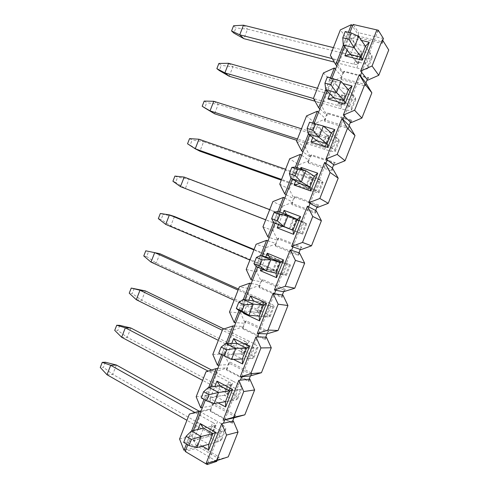 <?xml version="1.0" encoding="UTF-8"?>
<svg xmlns="http://www.w3.org/2000/svg" width="489" height="489" viewBox="0 0 489 489"><rect width="100%" height="100%" fill="white"/><g stroke="black" fill="none" stroke-linecap="round" stroke-linejoin="round"><path stroke-width="0.37" stroke-dasharray="2.44 1.83" d="M105.41 362.233L103.43 367.306L100.257 367.465M116.4 365.032L112.763 374.354L103.43 367.306M107.012 374.733L112.763 374.354L213.595 431.524C218.742 434.519 221.468 437.111 221.768 439.318L219.989 441.182L208.699 444.312L199.298 438.865L193.406 440.931L197.911 429.489M196.822 447.6L187.201 441.952L210.796 435.925L211.419 435.296C211.327 434.574 210.429 433.712 208.73 432.716L212.758 422.496L194.879 412.478M212.758 422.496C214.463 423.48 215.368 424.318 215.472 425.008L214.86 425.601L203.491 428.205L212.244 426.2L208.149 436.604L217.391 441.903L221.523 431.426L212.244 426.2M221.523 431.426L212.929 433.578L224.084 430.785L225.82 429.03C225.484 426.921 222.733 424.391 217.568 421.439L213.595 431.524M199.225 411.212L217.568 421.439M208.73 432.716L186.926 420.289M191.523 430.95L187.201 441.952L183.681 442.423M119.799 325.374L117.812 330.454L114.732 330.368M130.863 328.003L127.219 337.343L117.812 330.454M121.645 337.263L127.219 337.343L229.372 391.469C234.592 394.287 237.422 396.622 237.868 398.456L236.266 399.874L225.49 401.677L215.955 396.536L210.093 398.517L214.818 386.499M214.145 403.578L204.384 398.254L226.951 394.904L227.513 394.427C227.373 393.828 226.444 393.058 224.714 392.117L228.748 381.872L208.143 371.096M228.748 381.872C230.484 382.795 231.425 383.547 231.578 384.116L231.022 384.556L220.154 385.858L228.522 384.855L224.42 395.283L233.791 400.289L237.923 389.794L228.522 384.855M237.923 389.794L229.726 390.925L240.374 389.452L241.933 388.15C241.45 386.402 238.589 384.14 233.351 381.359L229.372 391.469M211.578 370.02L233.351 381.359M224.714 392.117L202.623 380.356M208.717 387.227L204.384 398.254L201.193 397.881M134.212 288.443L132.219 293.534L129.237 293.192M145.355 290.906L141.7 300.258L132.219 293.534M136.303 299.714L141.7 300.258L245.185 351.322C250.472 353.975 253.412 356.041 254.005 357.514L252.581 358.48L242.312 358.957L232.648 354.115L226.81 356.01L231.768 343.412M231.511 359.452L221.603 354.458L243.137 353.798L243.644 353.474L240.735 351.426L244.775 341.163L222.318 330.246M244.775 341.163L247.715 343.144L247.22 343.425L236.859 343.412L244.836 343.425L240.722 353.871L250.221 358.59L254.366 348.07L244.836 343.425M254.366 348.07L246.56 348.174L256.694 348.04L258.076 347.184C257.446 345.802 254.482 343.81 249.17 341.194L245.185 351.322M223.895 328.95L249.17 341.194M240.735 351.426L218.351 340.344M225.949 343.406L221.603 354.458L218.748 353.235M145.771 250.814L148.65 251.444L146.657 256.542L143.766 255.949M150.997 262.092L156.211 263.106L159.872 253.73L148.65 251.444M261.022 311.096C266.389 313.583 269.439 315.374 270.179 316.481L268.926 316.994L259.176 316.139L266.688 316.799L270.839 306.255L263.43 305.332L273.051 306.53L274.256 306.132C273.485 305.118 270.405 303.388 265.02 300.949L261.022 311.096L156.211 263.106L146.657 256.542M243.222 299.482L238.87 310.558L259.359 312.599L259.806 312.428L256.786 310.649L260.839 300.362L238.082 290.124M260.839 300.362L263.883 302.074L263.455 302.208L253.595 300.876L261.187 301.902L257.061 312.373L266.688 316.799M238.51 289.042L265.02 300.949M256.786 310.649L234.109 300.24M160.337 213.485L163.118 214.365L161.126 219.482L158.332 218.638M165.71 224.396L170.753 225.875L174.42 216.486L163.118 214.365M276.902 270.784L286.383 275.362L276.077 273.223L283.186 274.916L287.355 264.347L280.344 262.391L290.472 264.989L280.906 260.613L276.902 270.784L170.753 225.875L161.126 219.482M260.533 255.454L256.169 266.56L276.004 271.303L272.874 269.787L276.933 259.482L253.883 249.922M276.933 259.482L279.72 260.9L270.374 258.247L277.569 260.289L273.437 270.784L283.186 274.916M254.054 249.488L280.906 260.613M272.874 269.787L249.897 260.056M174.934 176.089L177.617 177.226L175.618 182.348L172.917 181.248M184.182 177.097L188.998 179.17L177.617 177.226M296.823 220.197L292.807 230.386L302.624 234.152L293.015 230.209L299.726 232.941L303.901 222.354L297.294 219.359L306.719 223.754L296.823 220.197L188.998 179.17L185.325 188.577L175.618 182.348M286.67 214.659L287.184 215.521L282.948 226.291L292.233 230.081L288.999 228.84L293.064 218.51L269.72 209.628M293.064 218.51L296.022 219.5L277.886 211.327L273.51 222.458M292.807 230.386L265.704 219.848M288.999 228.84L265.729 219.787M189.555 138.619L192.14 140.007L190.135 145.141L187.538 143.784M198.962 139.237L203.601 141.779L192.14 140.007M312.771 179.695L308.748 189.909C314.335 191.877 317.722 192.862 318.901 192.855L318.186 192.006L309.995 187.104L316.304 190.875L320.484 180.264L314.274 176.223L322.337 181.468L323.009 182.44C321.786 182.538 318.376 181.621 312.771 179.695L203.601 141.779L199.922 151.211L190.135 145.141M302.153 169.457L304.036 172.696L299.788 183.497L308.504 188.772L305.154 187.807L309.231 177.452L285.588 169.255M309.231 177.452L312.361 178.014L295.277 167.104L290.894 178.253M308.748 189.909L281.303 180.148M305.154 187.807L281.585 179.439M204.2 101.076L206.694 102.721L204.689 107.861M213.772 101.296L218.235 104.322L206.694 102.721M328.755 139.108L324.727 149.341C330.387 151.138 333.883 151.847 335.209 151.474L334.678 150.16L327.007 143.894L332.911 148.717L337.104 138.081L331.304 132.996L338.834 139.597L339.323 141.034C337.96 141.504 334.433 140.863 328.755 139.108L218.235 104.322L214.543 113.766M312.771 137.501L317.911 124.432L320.925 129.781L316.664 140.606L324.8 147.378L321.346 146.682L325.429 136.303L301.487 128.796M325.429 136.303L328.914 136.932L328.73 136.437L312.709 122.776L308.314 133.949M324.727 149.341L296.939 140.367M321.346 146.682L297.477 138.998M218.883 63.454L221.272 65.361L219.261 70.514M228.62 63.289L232.898 66.785L221.272 65.361M344.776 98.43L340.735 108.686C346.469 110.312 350.075 110.752 351.554 110.001L351.2 108.222L344.06 100.593L349.562 106.468L353.761 95.807L348.364 89.67L355.375 97.641L355.68 99.536C354.164 100.379 350.527 100.013 344.776 98.43L232.898 66.785L229.2 76.247M329.941 93.851L334.873 81.315L337.85 86.767L333.584 97.617L340.998 105.282L341.139 105.893C340.662 106.144 339.47 106.003 337.569 105.465L341.664 95.068L317.422 88.252M341.664 95.068C343.571 95.587 344.769 95.71 345.258 95.428L345.136 94.774L330.185 78.344L340.986 81.278M340.735 108.686L315.032 101.217M337.569 105.465L313.541 98.521M327.379 76.92L330.185 78.344L325.778 89.548M233.589 25.764L235.881 27.928L233.87 33.087M243.485 25.202L247.587 29.175L235.881 27.928M370.454 53.442L360.026 50.862L355.845 61.473L366.243 64.126L370.454 53.442L365.466 46.247L371.946 55.587L372.068 57.946C370.405 59.169 366.658 59.077 360.827 57.671L247.587 29.175L243.883 38.662M360.827 57.671L356.781 67.953L334.268 62.109M356.781 67.953C362.587 69.401 366.31 69.56 367.936 68.436L367.765 66.192L361.151 57.195L366.243 64.126M355.845 61.473L350.54 54.53L357.435 63.546L357.514 64.322C356.982 64.695 355.754 64.64 353.828 64.169L332.245 58.613M353.828 64.169L357.93 53.747L333.388 47.622M357.93 53.747C359.867 54.206 361.102 54.236 361.64 53.827L361.579 53.014L347.691 33.808L358.639 36.406M345.228 31.522L347.691 33.808L343.278 45.037M361.664 72.39L377.594 31.968M357.557 35.978L357.648 37.598L382.178 43.448L382.141 41.809L357.557 35.978L358.81 32.794L353.095 24.45M383.168 40.929L382.178 43.448M367.245 79.597L367.856 78.044L343.535 71.614L342.936 73.136L343.431 73.723L344.403 71.253L368.688 77.665L367.697 80.178M343.431 73.723L338.229 64.744L347.911 40.122L358.62 35.122L352.428 26.149M357.648 37.598L358.62 35.122M382.753 40.257L382.141 41.809M383.419 38.576L358.81 32.794M224.769 419.862L240.405 380.167M241.743 376.774L257.422 336.988M258.76 333.584L274.47 293.706M275.814 290.295L291.56 250.331M292.905 246.908L308.687 206.853M310.038 203.43L325.857 163.283M327.208 159.848L343.064 119.609M344.421 116.168L360.307 75.838M349.879 32.622L344.415 46.522M331.97 78.167L326.994 90.807M314.244 123.24L309.623 134.995M296.786 167.617L292.281 179.078M279.378 211.896L274.989 223.057M262.073 255.894L257.636 267.183M244.848 299.696L240.313 311.23M227.654 343.406L222.953 355.362M210.508 387.013L205.343 400.149M193.393 430.522L187.77 444.831M207.776 462.991L223.43 423.254M347.153 50.104L351.872 38.105L361.402 40.385M334.873 81.315L342.96 83.521M317.911 124.432L323.48 126.144M295.637 181.052L300.429 168.87M278.547 224.506L282.972 213.259M261.163 268.687L265.784 256.945M243.791 312.85L248.76 300.228M233.467 359.366L226.81 356.01M218.167 402.905L210.093 398.517M202.263 446.09L193.406 440.931M367.856 78.044L368.688 77.665M343.535 71.614L344.403 71.253M365.919 82.953L365.314 84.499L341.035 77.965L342.936 73.136L336.799 65.881M330.356 55.343L338.229 64.744M347.911 40.122L340.362 29.878M350.54 54.53L354.818 43.662L360.026 50.862M365.466 46.247L354.818 43.662L351.872 38.105M348.394 32.274L343.339 45.122M341.035 77.965L341.163 79.493L342.135 77.024L335.466 69.273M325.845 89.615L330.503 77.769M349.128 125.557L348.516 127.103L324.549 119.86L325.148 118.338L318.541 112.305M319.873 108.919L326.976 115.538L327.948 113.075L351.927 120.184L351.059 120.661L327.043 113.521L325.148 118.338L325.68 118.827L315.179 123.338L306.548 115.924M312.795 122.8L308.388 134.01M332.373 168.063L331.762 169.604L308.101 161.663L308.693 160.147L301.658 155.239M308.101 161.663L308.296 163.008L309.268 160.545L308.693 160.147L309.989 156.859L302.984 151.859M290.973 178.302L295.362 167.128M315.649 210.478L315.044 212.018L291.682 203.381L292.281 201.865L284.812 198.076M286.138 194.708L294.17 198.901L295.136 196.444L318.51 204.946L317.575 205.6L294.164 197.073L292.281 201.865L292.887 202.171L282.593 206.199L272.88 201.584M277.972 211.358L273.596 222.489M298.968 252.801L298.363 254.335L275.301 245.007L275.9 243.491L268.003 240.82M275.301 245.007L275.576 246.163L276.536 243.711L275.9 243.491L277.19 240.221L269.323 237.458M256.254 266.591L260.619 255.478M282.318 295.026L281.719 296.56L258.962 286.542L259.555 285.032L251.23 283.467M252.55 280.111L261.511 281.896L262.471 279.451L285.24 289.335L284.231 290.173L261.432 280.258L259.555 285.032L260.227 285.16L250.142 288.706L239.365 286.86M243.314 299.494L238.95 310.594M265.71 337.166L265.105 338.694L242.648 327.985L243.241 326.481L234.494 326.022M242.648 327.985L242.99 328.956L243.95 326.518L243.241 326.481L244.524 323.217L235.808 322.673M221.609 354.684L226.046 343.406M249.139 379.207L248.534 380.735L226.376 369.342L226.969 367.838L217.794 368.48M219.109 365.142L228.986 364.543L229.946 362.104L252.122 373.358L251.04 374.372L228.84 363.082L226.969 367.838L227.709 367.789L217.831 370.858L205.997 371.768M208.815 387.215L204.017 399.427M232.599 421.157L232 422.679L210.136 410.607L210.728 409.11L201.132 410.846M210.136 410.607L210.551 411.396L211.505 408.969L210.728 409.11L212.006 405.864L202.446 407.514M186.462 444.061L191.627 430.931M216.749 461.371L195.16 448.67L185.166 451.457M185.82 449.794L196.602 446.83L197.562 444.403L219.139 457.007L217.996 458.205L196.382 445.558L195.16 448.67M206.101 463.425L217.397 459.727L217.079 460.534M348.364 89.67L337.85 86.767L343.461 92.934L339.293 103.515L349.562 106.468M331.304 132.996L320.925 129.781L326.933 134.909L322.777 145.471L332.911 148.717M314.274 176.223L304.036 172.696L310.442 176.792L306.297 187.33L316.304 190.875M297.294 219.359L287.184 215.521L293.987 218.583L289.849 229.103L299.726 232.941M276.077 273.223L266.144 268.999L263.638 269.745M273.437 270.784L266.144 268.999L270.374 258.247M259.176 316.139L249.372 311.603L244.427 313.143M257.061 312.373L249.372 311.603L253.595 300.876M240.722 353.871L232.648 354.115L236.859 343.412M224.42 395.283L215.955 396.536L220.154 385.858M208.149 436.604L199.298 438.865L203.491 428.205M251.04 374.372L250.441 375.9M267.018 333.853L267.617 332.318L245.117 321.713L244.524 323.217L245.233 323.266L240.582 313.015L250.142 288.706M284.231 290.173L283.632 291.707M300.277 249.469L300.888 247.935L277.783 238.711L277.19 240.221L277.825 240.441L272.99 230.612L282.593 206.199M317.575 205.6L316.964 207.14M333.687 164.72L334.299 163.179L310.588 155.343L309.989 156.859L310.558 157.262L305.539 147.855L315.179 123.338M351.059 120.661L350.448 122.201M342.135 77.024L331.53 81.773L323.437 72.947M313.449 98.35L321.866 106.345L326.976 115.538M296.585 141.272L305.539 147.855M309.268 160.545L298.871 164.811L289.696 158.797M279.757 184.09L289.25 189.28L294.17 198.901M262.966 226.817L272.99 230.612M276.536 243.711L266.352 247.495L256.108 244.268M246.212 269.451L256.768 271.86L261.511 281.896M229.494 311.988L240.582 313.015M243.95 326.518L233.968 329.824L222.666 329.36M212.813 354.433L224.427 354.085L228.986 364.543M196.168 396.781L208.308 395.063L217.831 370.858M233.901 417.863L234.5 416.335L212.593 404.366L212.006 405.864L212.776 405.729L208.308 395.063M211.505 408.969L201.725 411.805L189.371 414.079M179.561 439.036L192.226 435.962L196.602 446.83M217.996 458.205L217.397 459.727L218.167 459.477L219.139 457.007M228.253 456.854L218.167 459.477M353.761 95.807L343.461 92.934M333.584 97.617L339.293 103.515M337.104 138.081L326.933 134.909M316.664 140.606L322.777 145.471M320.484 180.264L310.442 176.792M299.788 183.497L306.297 187.33M303.901 222.354L293.987 218.583M282.948 226.291L289.849 229.103M287.355 264.347L277.569 260.289M270.839 306.255L261.187 301.902M242.312 358.957L250.221 358.59M225.49 401.677L233.791 400.289M208.699 444.312L217.391 441.903M341.163 79.493L365.387 86.04L366.377 83.527M365.387 86.04L365.314 84.499M226.376 369.342L226.749 370.222L248.87 381.603L248.534 380.735M249.842 379.128L248.87 381.603M212.776 405.729L213.736 403.297L235.612 415.228L234.641 417.698M226.749 370.222L227.709 367.789M234.5 416.335L235.612 415.228M242.99 328.956L265.405 339.659L266.383 337.178M251.144 375.833L252.122 373.358M224.427 354.085L233.968 329.824M229.946 362.104L228.84 363.082M265.405 339.659L265.105 338.694M258.962 286.542L259.262 287.605L281.976 297.624L281.719 296.56M282.954 295.136L281.976 297.624M245.233 323.266L246.193 320.821L268.663 331.389L267.685 333.871M259.262 287.605L260.227 285.16M267.617 332.318L268.663 331.389M245.117 321.713L246.193 320.821M275.576 246.163L298.583 255.49L299.568 253.002M284.262 291.823L285.24 289.335M256.768 271.86L266.352 247.495M262.471 279.451L261.432 280.258M298.583 255.49L298.363 254.335M291.682 203.381L291.915 204.628L315.228 213.265L315.044 212.018M316.212 210.771L315.228 213.265M277.825 240.441L278.785 237.99L301.86 247.183L300.876 249.677M291.915 204.628L292.887 202.171M300.888 247.935L301.86 247.183M277.783 238.711L278.785 237.99M308.296 163.008L331.909 170.954L332.899 168.448M317.526 207.44L318.51 204.946M289.25 189.28L298.871 164.811M295.136 196.444L294.164 197.073M331.909 170.954L331.762 169.604M324.549 119.86L324.714 121.296L348.633 128.546L348.516 127.103M349.617 126.034L348.633 128.546M310.558 157.262L311.524 154.805L335.197 162.611L334.213 165.117M324.714 121.296L325.68 118.827M334.299 163.179L335.197 162.611M310.588 155.343L311.524 154.805M350.937 122.69L351.927 120.184M321.866 106.345L331.53 81.773M327.948 113.075L327.043 113.521M212.593 404.366L213.736 403.297M210.551 411.396L232.367 423.462L233.339 420.992M192.226 435.962L201.725 411.805M232.367 423.462L232 422.679M197.562 444.403L196.382 445.558M214.86 425.601L210.796 435.925M224.084 430.785L219.989 441.182M231.022 384.556L226.951 394.904M240.374 389.452L236.266 399.874M247.22 343.425L243.137 353.798M256.694 348.04L252.581 358.48M263.455 302.208L259.359 312.599M273.051 306.53L268.926 316.994M279.72 260.9L275.619 271.316M289.445 264.934L285.313 275.423M296.022 219.5L291.909 229.94M305.876 223.247L301.731 233.76M312.361 178.014L308.241 188.473M322.337 181.468L318.186 192.006M328.73 136.437L324.604 146.92M338.834 139.597L334.678 150.16M345.136 94.774L340.998 105.282M355.375 97.641L351.2 108.222M371.946 55.587L367.765 66.192M361.579 53.014L357.435 63.546M215.472 425.008L211.419 435.296M225.82 429.03L221.768 439.318M231.578 384.116L227.513 394.427M241.933 388.15L237.868 398.456M247.715 343.144L243.644 353.474M258.076 347.184L254.005 357.514M263.883 302.074L259.806 312.428M274.256 306.132L270.179 316.481M280.087 260.924L276.004 271.303M290.472 264.989L286.383 275.362M296.328 219.683L292.233 230.081M306.719 223.754L302.624 234.152M312.605 178.351L308.504 188.772M323.009 182.44L318.901 192.855M328.914 136.932L324.8 147.378M339.323 141.034L335.209 151.474M345.258 95.428L341.139 105.893M355.68 99.536L351.554 110.001M372.068 57.946L367.936 68.436M361.64 53.827L357.514 64.322"/><path stroke-width="0.73" d="M186.926 420.289L107.012 374.733L100.257 367.465L102.25 362.361L105.41 362.233L116.4 365.032L199.225 411.212M107.012 374.733L110.697 365.301L102.25 362.361M194.879 412.478L110.697 365.301L116.4 365.032M203.491 428.205L191.523 430.95L201.181 436.518L212.929 433.578L203.491 428.205L200.233 423.578L215.637 432.307L208.724 449.862L202.263 446.09M215.637 432.307L212.929 433.578L208.699 444.312L196.822 447.6L201.181 436.518L191.437 439.409L186.095 436.292L191.523 430.95M186.095 436.292L183.681 442.423L189.011 445.565L196.822 447.6M191.437 439.409L189.011 445.565M202.623 380.356L121.645 337.263L114.732 330.368L116.73 325.246L119.799 325.374L130.863 328.003L211.578 370.02M121.645 337.263L125.337 327.807L116.73 325.246M208.143 371.096L125.337 327.807L130.863 328.003M220.154 385.858L208.717 387.227L218.516 392.471L229.726 390.925L220.154 385.858L216.933 381.127L232.556 389.354L225.625 406.952L218.167 402.905M232.556 389.354L229.726 390.925L225.49 401.677L214.145 403.578L218.516 392.471L209.029 394.666L203.607 391.738L208.717 387.227M203.607 391.738L201.193 397.881L206.602 400.839L214.145 403.578M209.029 394.666L206.602 400.839M218.351 340.344L136.303 299.714L129.237 293.192L131.235 288.07L145.355 290.906L223.895 328.95M136.303 299.714L140.001 290.24L131.235 288.07M222.318 330.246L140.001 290.24L145.355 290.906M236.859 343.412L225.949 343.406L235.887 348.321L246.56 348.174L236.859 343.412L233.669 338.577L249.506 346.31L242.562 363.95L233.467 359.366M249.506 346.31L246.56 348.174L242.312 358.957L231.511 359.452L235.887 348.321L226.67 349.824L221.169 347.08L225.949 343.406M221.169 347.08L218.748 353.235L231.511 359.452M226.67 349.824L224.237 356.01M234.109 300.24L150.997 262.092L143.766 255.949L145.771 250.814L159.872 253.73L238.51 289.042M150.997 262.092L154.701 252.599L238.082 290.124M253.595 300.876L243.222 299.482L253.302 304.072L263.43 305.332L253.595 300.876L250.441 295.943L266.499 303.168L259.537 320.845L243.571 313.412L243.791 312.85M266.499 303.168L263.43 305.332L259.176 316.139L248.913 315.228L238.87 310.558L236.34 308.492L241.908 311.077L248.913 315.228L253.302 304.072L244.347 304.873L238.766 302.312L243.222 299.482M238.766 302.312L236.34 308.492M244.347 304.873L241.908 311.077M249.897 260.056L165.71 224.396L158.332 218.638L160.337 213.485L169.426 214.885L174.42 216.486L254.054 249.488M165.71 224.396L169.426 214.885L253.883 249.922M270.374 258.247L260.533 255.454L270.759 259.72L280.344 262.391L270.374 258.247L267.251 253.204L283.528 259.934L276.554 277.648L260.368 270.717L261.163 268.687M283.528 259.934L280.344 262.391L276.077 273.223L266.358 270.9L256.169 266.56L253.974 263.638L259.622 266.034L266.358 270.9L270.759 259.72L262.067 259.824L256.407 257.446L260.533 255.454M256.407 257.446L253.974 263.638M262.067 259.824L259.622 266.034M265.729 219.787L180.459 186.627L172.917 181.248L174.934 176.089L184.182 177.097L180.459 186.627L265.704 219.848M269.72 209.628L184.182 177.097M297.294 219.359L293.015 230.209L283.84 226.474L288.253 215.264L279.83 214.665L274.084 212.47L277.886 211.327L288.253 215.264L297.294 219.359L300.601 216.596L293.608 234.353L277.202 227.923L278.547 224.506M273.51 222.458L271.646 218.675L277.379 220.894L283.84 226.474L273.51 222.458L282.948 226.291L277.202 227.923M274.084 212.47L271.646 218.675M279.83 214.665L277.379 220.894M281.585 179.439L195.233 148.784L187.538 143.784L189.555 138.619L198.962 139.237L195.233 148.784L199.922 151.211L281.303 180.148M285.588 169.255L198.962 139.237M314.274 176.223L309.995 187.104L301.371 181.939L305.79 170.704L297.636 169.396L291.811 167.397L295.277 167.104L305.79 170.704L314.274 176.223L317.709 173.161L310.698 190.954L294.072 185.038L295.637 181.052M290.894 178.253L289.366 173.613L295.179 175.643L301.371 181.939L290.894 178.253L299.788 183.497L294.072 185.038M291.811 167.397L289.366 173.613M297.636 169.396L295.179 175.643M204.689 107.861L202.183 106.254L204.2 101.076L213.772 101.296L210.038 110.862L214.543 113.766L204.689 107.861M202.183 106.254L210.038 110.862L297.477 138.998M301.487 128.796L213.772 101.296M331.304 132.996L327.007 143.894L318.932 137.305L323.363 126.04L309.574 122.213L323.363 126.04L331.304 132.996L334.855 129.628L327.826 147.464L310.98 142.061L312.771 137.501M296.939 140.367L214.543 113.766M308.314 133.949L307.123 128.442L313.021 130.282L318.932 137.305L308.314 133.949L316.664 140.606L310.98 142.061M309.574 122.213L307.123 128.442M315.478 124.023L313.021 130.282M219.261 70.514L216.853 68.643L218.883 63.454L228.62 63.289L224.873 72.873L229.2 76.247L219.261 70.514M216.853 68.643L224.873 72.873L313.541 98.521M317.422 88.252L228.62 63.289M348.364 89.67L344.06 100.593L336.542 92.568L325.778 89.548L324.922 83.167L327.379 76.92L340.986 81.278L348.364 89.67L352.037 85.997L344.996 103.876L327.923 98.98L329.941 93.851M315.032 101.217L229.2 76.247M325.778 89.548L333.584 97.617L327.923 98.98M340.986 81.278L336.542 92.568L330.9 84.817L324.922 83.167M333.37 78.546L330.9 84.817M233.87 33.087L231.56 30.966L233.589 25.764L243.485 25.202L239.738 34.805L243.883 38.662L233.87 33.087M231.56 30.966L239.738 34.805L332.245 58.613M334.268 62.109L243.883 38.662M358.639 36.406L351.298 32.959L348.822 39.248L354.189 47.72L358.639 36.406L365.466 46.247L361.151 57.195L354.189 47.72L343.278 45.037L350.54 54.53L344.91 55.807L347.153 50.104M333.388 47.622L243.485 25.202M351.298 32.959L345.228 31.522L342.765 37.787L348.822 39.248M343.278 45.037L342.765 37.787M382.392 39.786L388.743 49.988L378.761 75.306L372.062 65.991L382.392 39.786L388.743 49.988M377.594 31.968L378.272 30.239L383.419 38.576L382.753 40.257M364.916 84.114L371.854 92.812L361.891 118.075L354.617 110.251L364.916 84.114L359.293 74.554L360.307 75.838L361.664 72.39L360.662 71.088L372.062 65.991M376.658 30.471L360.662 71.088M378.761 75.306L367.697 80.178L361.664 72.39M343.339 45.122L335.692 64.572L330.356 55.343L340.362 29.878L351.389 24.652L352.428 26.149L353.095 24.45L378.272 30.239M240.405 380.167L241.743 376.774L250.441 375.9L249.139 379.207L238.828 380.344L223.118 420.228L233.589 417.276L243.73 391.548L254.641 389.953L249.842 379.128L249.139 379.207M257.422 336.988L258.76 333.584L267.018 333.853L265.71 337.166L255.924 336.952L240.172 376.927L250.759 373.712L260.924 347.93L255.924 336.952M274.47 293.706L275.814 290.295L283.632 291.707L282.318 295.026L273.051 293.467L257.269 333.535L267.972 330.057L278.162 304.207L287.948 305.527L282.954 295.136L282.318 295.026M291.56 250.331L292.905 246.908L300.277 249.469L298.968 252.801L290.221 249.885L274.402 290.038L285.221 286.291L295.429 260.392L290.221 249.885M308.687 206.853L310.038 203.43L316.964 207.14L315.649 210.478L307.428 206.199L291.578 246.45L302.508 242.434L312.746 216.468L321.395 220.722L316.212 210.771L315.649 210.478M325.857 163.283L327.208 159.848L333.687 164.72L332.373 168.063L324.678 162.421L308.785 202.758L319.837 198.473L330.093 172.452L324.678 162.421M343.064 119.609L344.421 116.168L350.448 122.201L349.128 125.557L341.964 118.54L326.041 158.968L337.208 154.414L347.49 128.332L354.996 135.545L349.128 125.557M352.428 26.149L349.879 32.622M344.415 46.522L331.97 78.167M326.994 90.807L314.244 123.24M309.623 134.995L296.786 167.617M292.281 179.078L279.378 211.896M274.989 223.057L262.073 255.894M257.636 267.183L244.848 299.696M240.313 311.23L227.654 343.406M222.953 355.362L210.508 387.013M205.343 400.149L193.393 430.522M187.77 444.831L185.166 451.457L207.159 464.55L207.776 462.991M226.578 435.063L238.045 432.031L228.253 456.854L216.456 460.736L226.578 435.063L221.774 423.633L223.43 423.254L224.769 419.862L223.118 420.228M361.402 40.385L369.262 42.268L362.202 60.19L344.91 55.807M342.96 83.521L352.037 85.997M323.48 126.144L334.855 129.628M300.429 168.87L300.986 167.452L317.709 173.161M282.972 213.259L284.103 210.38L300.601 216.596M265.784 256.945L267.251 253.204M248.76 300.228L250.441 295.943M231.768 343.412L233.669 338.577M214.818 386.499L216.933 381.127M197.911 429.489L200.233 423.578M335.692 64.572L336.799 65.881M362.202 60.19L361.151 57.195L350.54 54.53M241.743 376.774L240.172 376.927M258.76 333.584L257.269 333.535M275.814 290.295L274.402 290.038M292.905 246.908L291.578 246.45M310.038 203.43L308.785 202.758M327.208 159.848L326.041 158.968M344.421 116.168L343.327 115.08L354.617 110.251M359.293 74.554L343.327 115.08M360.307 75.838L365.919 82.953L367.245 79.597M351.389 24.652L348.394 32.274M330.503 77.769L334.354 67.983L335.466 69.273M319.873 108.919L318.687 107.812L325.845 89.615M308.388 134.01L301.725 150.96L296.585 141.272L306.548 115.924L317.349 111.217L318.541 112.305M317.349 111.217L312.795 122.8M301.725 150.96L302.984 151.859M295.362 167.128L300.387 154.353L301.658 155.239M286.138 194.708L284.794 194.005L290.973 178.302M273.596 222.489L267.905 236.957L262.966 226.817L272.88 201.584L283.461 197.391L284.812 198.076M283.461 197.391L277.972 211.358M267.905 236.957L269.323 237.458M260.619 255.478L266.578 240.337L268.003 240.82M252.55 280.111L251.053 279.812L256.254 266.591M238.95 310.594L234.237 322.575L229.494 311.988L239.365 286.86L249.726 283.186L251.23 283.467M249.726 283.186L243.314 299.494M234.237 322.575L235.808 322.673M226.046 343.406L232.917 325.937L234.494 326.022M219.109 365.142L217.458 365.24L221.609 354.684M204.017 399.427L200.722 407.814L196.168 396.781L205.997 371.768L216.138 368.596L217.794 368.48M216.138 368.596L208.815 387.215M200.722 407.814L202.446 407.514M191.627 430.931L199.402 411.157L201.132 410.846M185.82 449.794L184.017 450.29L186.462 444.061M207.159 464.55L216.749 461.371L217.079 460.534M221.774 423.633L206.101 463.425L216.456 460.736M224.769 419.862L233.901 417.863L232.599 421.157L223.43 423.254M365.466 46.247L369.262 42.268M333.584 97.617L344.06 100.593L344.996 103.876M316.664 140.606L327.007 143.894L327.826 147.464M300.986 167.452L302.153 169.457M299.788 183.497L309.995 187.104L310.698 190.954M284.103 210.38L286.67 214.659M282.948 226.291L293.015 230.209L293.608 234.353M276.077 273.223L276.554 277.648M263.638 269.745L260.368 270.717M259.176 316.139L259.537 320.845M244.427 313.143L243.571 313.412M242.312 358.957L242.562 363.95M225.49 401.677L225.625 406.952M208.699 444.312L208.724 449.862M254.641 389.953L244.83 414.831L233.901 417.863M244.83 414.831L233.589 417.276M238.828 380.344L243.73 391.548M260.924 347.93L271.279 347.789L261.444 372.716L250.441 375.9M261.444 372.716L250.759 373.712M265.71 337.166L266.383 337.178L271.279 347.789M287.948 305.527L278.088 330.509L267.018 333.853M278.088 330.509L267.972 330.057M273.051 293.467L278.162 304.207M295.429 260.392L304.653 263.174L294.775 288.21L283.632 291.707M294.775 288.21L285.221 286.291M298.968 252.801L299.568 253.002L304.653 263.174M321.395 220.722L311.499 245.814L300.876 249.677L300.277 249.469M311.499 245.814L302.508 242.434M307.428 206.199L312.746 216.468M330.093 172.452L338.18 178.179L328.26 203.332L317.526 207.44L316.964 207.14M328.26 203.332L319.837 198.473M332.373 168.063L338.18 178.179M354.996 135.545L345.057 160.753L334.213 165.117L333.687 164.72M345.057 160.753L337.208 154.414M341.964 118.54L347.49 128.332M361.891 118.075L350.937 122.69L350.448 122.201M365.919 82.953L371.854 92.812M318.687 107.812L313.449 98.35L323.437 72.947L334.354 67.983M284.794 194.005L279.757 184.09L289.696 158.797L300.387 154.353M251.053 279.812L246.212 269.451L256.108 244.268L266.578 240.337M217.458 365.24L212.813 354.433L222.666 329.36L232.917 325.937M184.017 450.29L179.561 439.036L189.371 414.079L199.402 411.157M232.599 421.157L233.339 420.992L238.045 432.031"/></g></svg>
